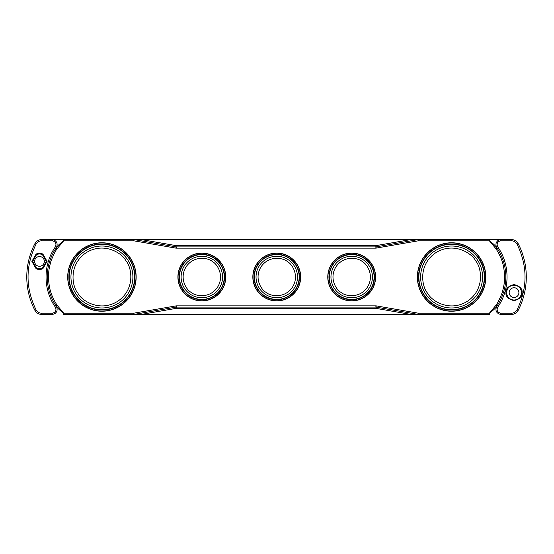 <?xml version="1.0" encoding="UTF-8"?>
<svg xmlns="http://www.w3.org/2000/svg" width="554" height="554" viewBox="0 0 554 554"><rect width="100%" height="100%" fill="white"/><g stroke="black" fill="none" stroke-linecap="round" stroke-linejoin="round"><path stroke-width="0.83" d="M188.374 296.764A23.912 23.912 0 0 0 221.6 290.462A23.912 23.912 0 0 0 215.298 257.236A23.912 23.912 0 0 0 182.065 263.538A23.912 23.912 0 0 0 188.374 296.764M218.844 288.849A20.733 20.733 0 0 0 213.685 259.992A20.733 20.733 0 0 0 184.828 265.151A20.733 20.733 0 0 0 189.98 294.008A20.733 20.733 0 0 0 218.844 288.849M263.302 296.764A23.912 23.912 0 0 0 296.529 290.462A23.912 23.912 0 0 0 290.227 257.236A23.912 23.912 0 0 0 256.994 263.538A23.912 23.912 0 0 0 263.302 296.764M293.772 288.849A20.733 20.733 0 0 0 288.613 259.992A20.733 20.733 0 0 0 259.757 265.151A20.733 20.733 0 0 0 264.909 294.008A20.733 20.733 0 0 0 293.772 288.849M338.231 296.764A23.912 23.912 0 0 0 371.457 290.462A23.912 23.912 0 0 0 365.155 257.236A23.912 23.912 0 0 0 331.922 263.538A23.912 23.912 0 0 0 338.231 296.764M368.701 288.849A20.733 20.733 0 0 0 363.542 259.992A20.733 20.733 0 0 0 334.685 265.151A20.733 20.733 0 0 0 339.837 294.008A20.733 20.733 0 0 0 368.701 288.849M127.628 259.715A30.969 30.969 0 0 1 119.214 302.699A30.969 30.969 0 0 1 76.23 294.285A30.969 30.969 0 0 1 84.644 251.301A30.969 30.969 0 0 1 127.628 259.715M68.343 270.456A34.216 34.216 0 0 0 95.392 310.586A34.216 34.216 0 0 0 135.515 283.544A34.216 34.216 0 0 0 108.473 243.414A34.216 34.216 0 0 0 68.343 270.456M477.292 259.715A30.969 30.969 0 0 1 468.885 302.699A30.969 30.969 0 0 1 425.901 294.285A30.969 30.969 0 0 1 434.308 251.301A30.969 30.969 0 0 1 477.292 259.715M418.007 270.456A34.216 34.216 0 0 0 445.056 310.586A34.216 34.216 0 0 0 485.186 283.544A34.216 34.216 0 0 0 458.137 243.414A34.216 34.216 0 0 0 418.007 270.456M521.432 292.609A7.396 7.396 0 0 1 514.036 300.005A7.396 7.396 0 0 1 506.64 292.609A7.396 7.396 0 0 1 514.036 285.213A7.396 7.396 0 0 1 521.432 292.609M518.904 292.609A4.868 4.868 0 0 1 514.036 297.477A4.868 4.868 0 0 1 509.168 292.609A4.868 4.868 0 0 1 514.036 287.741A4.868 4.868 0 0 1 518.904 292.609M183.305 264.383A22.416 22.416 0 0 1 214.453 258.476A22.416 22.416 0 0 1 220.36 289.617A22.416 22.416 0 0 1 189.219 295.524A22.416 22.416 0 0 1 183.305 264.383M258.233 264.383A22.416 22.416 0 0 1 289.382 258.476A22.416 22.416 0 0 1 295.289 289.617A22.416 22.416 0 0 1 264.147 295.524A22.416 22.416 0 0 1 258.233 264.383M333.162 264.383A22.416 22.416 0 0 1 364.31 258.476A22.416 22.416 0 0 1 370.217 289.617A22.416 22.416 0 0 1 339.076 295.524A22.416 22.416 0 0 1 333.162 264.383M108.182 244.882A32.721 32.721 0 0 1 134.047 283.253A32.721 32.721 0 0 1 95.676 309.118A32.721 32.721 0 0 1 69.811 270.747A32.721 32.721 0 0 1 108.182 244.882M457.853 244.882A32.721 32.721 0 0 1 483.711 283.253A32.721 32.721 0 0 1 445.34 309.118A32.721 32.721 0 0 1 419.482 270.747A32.721 32.721 0 0 1 457.853 244.882M44.362 261.391A4.868 4.868 0 0 1 39.486 266.259A4.868 4.868 0 0 1 34.618 261.391A4.868 4.868 0 0 1 39.486 256.523A4.868 4.868 0 0 1 44.362 261.391M36.585 254.591L32.665 261.391L36.585 268.191A7.396 7.396 0 0 0 42.395 268.191L46.314 261.391L47.09 261.391L42.866 254.064L42.513 254.452A7.569 7.569 0 0 0 36.467 254.452L36.585 254.591A7.396 7.396 0 0 1 42.395 254.591L46.515 261.391L42.395 268.191M418.492 239.917L418.492 240.782L489.355 240.782L489.355 239.536L500.65 239.536C496.439 240.658 495.068 243.275 496.55 247.382A51.958 51.958 0 0 0 496.474 247.271C495.234 245.554 492.866 243.393 489.355 240.782L496.059 248.884C502.727 259.514 504.209 266.799 504.569 277C504.424 282.547 504.14 285.421 502.561 291.141C502.762 292.256 497.423 303.917 496.059 305.115L489.355 313.218L418.492 313.218L418.492 314.464L489.355 314.464L489.355 313.218C492.956 310.538 495.352 308.336 496.55 306.618L496.55 306.618C495.068 310.725 496.439 313.342 500.65 314.464L511.481 314.464C514.431 314.326 516.64 312.982 518.122 310.427L517.02 309.852C515.781 311.978 513.939 313.1 511.481 313.218L500.65 313.218L500.65 314.464M418.381 314.457L133.632 314.464L133.632 313.218L63.724 313.218L57.014 305.115C50.352 294.486 48.87 287.201 48.503 277C48.648 271.453 48.932 268.579 50.518 262.859C50.31 261.744 55.656 250.083 57.014 248.884L63.724 240.782C60.123 243.462 57.72 245.664 56.529 247.382L56.529 247.382C58.004 243.275 56.64 240.658 52.422 239.536L63.724 239.536L63.724 240.782L133.632 240.782L133.722 239.73L63.724 239.536M176.262 248.15L176.172 246.71L175.833 248.116L176.262 248.15L375.854 248.15L418.492 240.782L418.339 239.93M176.158 246.897L176.117 246.509M376.284 248.116L375.944 246.71L375.854 248.15M375.965 246.897L375.854 246.523M375.854 305.85L375.944 307.29L376.284 305.884L375.854 305.85L176.262 305.85L133.632 313.218L133.777 314.07M375.965 307.103L376.007 307.491M176.262 307.477L176.262 308.349L141.18 314.437M176.117 307.491L176.262 308.349L375.854 308.349L410.943 314.437M175.833 305.884L176.047 307.117L133.846 314.443L133.632 314.083M175.833 248.116L133.632 240.782L133.632 239.536L410.943 239.536M133.777 239.93L133.846 239.557L176.262 246.904L375.854 246.904L418.492 239.536L133.736 239.543M56.522 306.611A51.958 51.958 0 0 0 56.605 306.729C57.838 308.446 60.213 310.607 63.724 313.218L63.724 314.464L418.492 314.464L375.854 307.096L176.262 307.096L176.262 305.85M376.284 305.884L418.492 313.218L418.339 314.07M518.115 243.545L518.122 243.573C516.64 241.018 514.431 239.674 511.481 239.536L418.402 239.73M39.978 239.723L52.422 239.536L52.422 240.782C55.587 241.627 56.612 243.587 55.504 246.668C42.9 264.313 42.9 289.687 55.504 307.332L56.529 306.618A51.958 51.958 0 0 1 56.529 247.382L55.504 246.668M55.414 313.232L54.867 313.675M56.529 247.382A51.958 51.958 0 0 0 56.529 306.618C58.004 310.725 56.64 313.342 52.422 314.464L41.598 314.464C38.648 314.326 36.432 312.982 34.95 310.427A72.435 72.435 0 0 1 34.95 243.573A72.435 72.435 0 0 0 34.95 310.427A72.435 72.435 0 0 1 34.95 243.573A72.435 72.435 0 0 0 34.95 310.427L34.964 310.455M497.658 240.768L498.219 240.318M41.598 240.782L41.598 239.536C38.648 239.674 36.432 241.018 34.95 243.573L36.058 244.148C37.291 242.022 39.14 240.9 41.598 240.782L52.422 240.782M410.943 239.563L141.18 239.563L176.262 245.651L375.854 245.651L410.943 239.563M133.673 239.536L141.18 239.536M513.094 314.277L511.481 314.464L511.481 313.218M133.632 314.464L141.18 314.457M418.277 314.443L410.943 314.45M496.55 306.618L497.575 307.332C510.179 289.687 510.179 264.313 497.575 246.668L496.55 247.382A51.958 51.958 0 0 1 496.55 306.618A51.958 51.958 0 0 0 496.55 247.382M497.575 246.668C496.467 243.587 497.492 241.627 500.65 240.782L511.481 240.782C513.939 240.9 515.781 242.022 517.02 244.148C527.699 266.052 527.699 287.948 517.02 309.852M55.504 307.332C56.612 310.413 55.587 312.373 52.422 313.218L41.598 313.218C39.14 313.1 37.291 311.978 36.058 309.852C25.373 287.948 25.373 266.052 36.058 244.148M500.65 313.218C497.492 312.373 496.467 310.413 497.575 307.332M518.122 243.573A72.435 72.435 0 0 1 518.122 310.427A72.435 72.435 0 0 0 518.122 243.573L517.02 244.148M42.866 254.064C40.615 253.081 38.364 253.081 36.114 254.064L31.883 261.391L36.114 268.718C38.364 269.694 40.615 269.694 42.866 268.718L42.513 268.323A7.569 7.569 0 0 1 36.467 268.323L32.665 261.391M36.114 268.718L36.585 268.191M31.883 261.391L32.464 261.391L36.467 254.452L36.114 254.064M46.314 261.391L42.395 254.591M514.036 300.178A7.569 7.569 0 0 0 521.605 292.609A7.569 7.569 0 0 0 514.036 285.047A7.569 7.569 0 0 0 506.474 292.609A7.569 7.569 0 0 0 514.036 300.178M505.968 292.609C505.511 296.425 508.198 299.112 514.036 300.677C519.874 299.112 522.561 296.425 522.103 292.609C522.561 288.8 519.874 286.106 514.036 284.541C508.198 286.106 505.511 288.8 505.968 292.609M183.049 264.203A22.735 22.735 0 0 1 214.633 258.212A22.735 22.735 0 0 1 220.624 289.797A22.735 22.735 0 0 1 189.039 295.788A22.735 22.735 0 0 1 183.049 264.203M212.542 261.633C217.473 264.147 224.917 276.19 217.203 287.706C209.066 298.938 195.188 296.12 191.123 292.367C186.199 289.853 178.748 277.81 186.463 266.294C194.599 255.062 208.477 257.88 212.542 261.633M257.977 264.203A22.735 22.735 0 0 1 289.562 258.212A22.735 22.735 0 0 1 295.552 289.797A22.735 22.735 0 0 1 263.967 295.788A22.735 22.735 0 0 1 257.977 264.203M287.471 261.633C292.401 264.147 299.846 276.19 292.131 287.706C283.994 298.938 270.117 296.12 266.052 292.367C261.128 289.853 253.677 277.81 261.391 266.294C269.528 255.062 283.406 257.88 287.471 261.633M332.906 264.203A22.735 22.735 0 0 1 364.49 258.212A22.735 22.735 0 0 1 370.481 289.797A22.735 22.735 0 0 1 338.896 295.788A22.735 22.735 0 0 1 332.906 264.203M362.399 261.633C367.33 264.147 374.781 276.19 367.06 287.706C358.923 298.938 345.045 296.12 340.98 292.367C336.056 289.853 328.605 277.81 336.32 266.294C344.456 255.062 358.334 257.88 362.399 261.633M125.973 260.83C131.665 267.215 135.675 288.745 118.099 301.037C100.087 312.678 81.653 300.85 77.892 293.17C72.193 286.785 68.184 265.255 85.759 252.963C103.771 241.322 122.205 253.15 125.973 260.83M108.245 244.577A33.032 33.032 0 0 1 134.352 283.316A33.032 33.032 0 0 1 95.613 309.423A33.032 33.032 0 0 1 69.506 270.684A33.032 33.032 0 0 1 108.245 244.577M475.637 260.83C481.336 267.215 485.339 288.745 467.77 301.037C449.751 312.678 431.317 300.85 427.556 293.17C421.857 286.785 417.854 265.255 435.423 252.963C453.442 241.322 471.869 253.15 475.637 260.83M457.909 244.577A33.032 33.032 0 0 1 484.023 283.316A33.032 33.032 0 0 1 445.284 309.423A33.032 33.032 0 0 1 419.17 270.684A33.032 33.032 0 0 1 457.909 244.577M418.159 270.49A34.064 34.064 0 0 0 445.084 310.434A34.064 34.064 0 0 0 485.034 283.51A34.064 34.064 0 0 0 458.11 243.566A34.064 34.064 0 0 0 418.159 270.49M68.495 270.49A34.064 34.064 0 0 0 95.42 310.434A34.064 34.064 0 0 0 135.363 283.51A34.064 34.064 0 0 0 108.439 243.566A34.064 34.064 0 0 0 68.495 270.49M338.314 296.639A23.76 23.76 0 0 0 371.332 290.372A23.76 23.76 0 0 0 365.065 257.361A23.76 23.76 0 0 0 332.054 263.628A23.76 23.76 0 0 0 338.314 296.639M263.385 296.639A23.76 23.76 0 0 0 296.404 290.372A23.76 23.76 0 0 0 290.137 257.361A23.76 23.76 0 0 0 257.125 263.628A23.76 23.76 0 0 0 263.385 296.639M188.457 296.639A23.76 23.76 0 0 0 221.475 290.372A23.76 23.76 0 0 0 215.208 257.361A23.76 23.76 0 0 0 182.197 263.628A23.76 23.76 0 0 0 188.457 296.639M213.685 259.992A20.733 20.733 0 0 0 184.828 265.151A20.733 20.733 0 0 0 189.98 294.008M288.613 259.992A20.733 20.733 0 0 0 259.757 265.151A20.733 20.733 0 0 0 264.909 294.008M363.542 259.992A20.733 20.733 0 0 0 334.685 265.151A20.733 20.733 0 0 0 339.837 294.008M76.23 294.285A30.969 30.969 0 0 1 84.644 251.301M425.901 294.285A30.969 30.969 0 0 1 434.308 251.301M57.014 305.115L55.975 305.808M57.014 248.884L55.975 248.192M496.059 248.884L497.097 248.192M496.059 305.115L497.097 305.808M511.481 240.782L511.481 239.536M500.65 239.536L500.65 240.782M52.422 314.464L52.422 313.218M41.598 313.218L41.598 314.464M42.866 268.718L47.09 261.391M36.058 309.852L34.95 310.427M490.138 239.536L489.778 239.536"/></g></svg>
